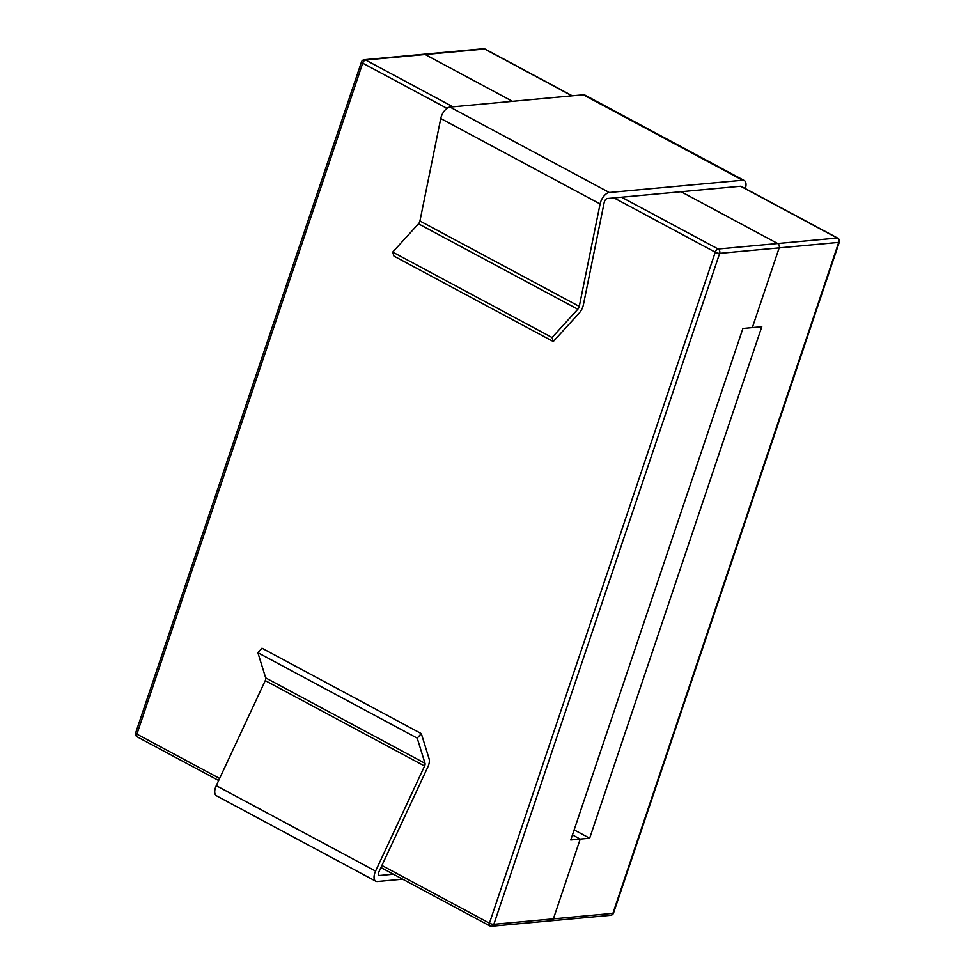 <?xml version="1.0" encoding="UTF-8"?>
<svg xmlns="http://www.w3.org/2000/svg" width="975" height="975" viewBox="0 0 975 975"><rect width="100%" height="100%" fill="white"/><g stroke="black" fill="none" stroke-linecap="round" stroke-linejoin="round"><path stroke-width="1.46" d="M745.314 188.577A9.896 5.009 118.2 0 0 744.278 180.521A9.896 5.009 118.2 0 0 742.633 180.229L609.326 192.502A9.896 5.009 118.2 0 0 600.1 203.946L579.272 306.418A3.303 1.67 -61.8 0 1 577.822 309.233L552.045 337.508L553.276 341.518L579.065 313.243A9.896 5.009 118.2 0 0 583.391 304.809L604.22 202.337A3.303 1.67 -61.8 0 1 607.303 198.522L740.61 186.237A3.303 1.67 -61.8 0 1 741.158 186.347L837.757 238.132A3.303 1.67 118.2 0 0 837.208 238.034A3.303 2.706 84.7 0 1 838.707 242.385A3.303 0.902 18.6 0 0 839.329 242.092L613.531 913.051A3.303 0.902 -161.4 0 1 612.909 913.343L838.707 242.385L719.66 253.354L493.85 924.312L612.909 913.343A3.303 2.706 84.7 0 1 610.703 915.281L551.18 920.766A3.303 2.706 -95.3 0 0 553.386 918.828A3.303 2.706 84.7 0 1 551.18 920.766A3.303 2.706 -95.3 0 1 549.863 920.485A3.303 2.706 -95.3 0 0 553.386 918.828L580.21 839.097L589.668 838.22L574.153 829.908L589.668 838.22L761.804 326.735L752.347 327.6L779.183 247.869A3.303 2.706 -95.3 0 0 777.684 243.518L681.086 191.722L777.684 243.518A3.303 2.706 84.7 0 1 779.183 247.869L752.347 327.6L761.804 326.735L589.668 838.22L580.21 839.097L572.459 834.929L580.21 839.097L553.386 918.828L580.21 839.097L570.765 839.963L742.901 328.477L752.347 327.6L779.183 247.869A3.303 2.706 -95.3 0 0 777.684 243.518L681.086 191.722M512.46 101.327L425.137 54.515A3.303 2.706 -95.3 0 0 423.82 54.234A3.303 2.706 84.7 0 1 425.137 54.515L512.46 101.327L425.137 54.515A3.303 2.706 -95.3 0 0 423.82 54.234L483.356 48.75A3.303 2.706 84.7 0 1 484.673 49.03A3.303 1.67 -61.8 0 1 485.209 49.128L572.301 95.818L485.209 49.128A3.303 3.303 0 0 0 483.356 48.75A3.303 2.706 84.7 0 1 484.673 49.03A3.303 1.67 -61.8 0 1 485.209 49.128A3.303 3.303 0 0 0 483.356 48.75L364.297 59.719A3.303 3.303 0 0 0 361.469 61.949A3.303 0.902 18.6 0 0 362.712 63.18L447.001 108.359M402.699 879.182L377.447 881.51A9.896 5.009 -61.8 0 1 375.802 881.217L216.474 795.783A9.896 5.009 -61.8 0 1 216.255 785.667L265.261 680.599A3.303 1.67 118.2 0 0 265.675 677.881L257.887 652.702L261.983 648.204L421.322 733.627L429.11 758.806A9.896 5.009 -61.8 0 1 427.854 766.959L378.848 872.016A3.303 1.67 118.2 0 0 378.922 875.392A3.303 1.67 118.2 0 0 379.47 875.489L393.425 874.209M375.802 881.217A9.896 5.009 -61.8 0 1 375.582 871.089L424.588 766.021A3.303 1.67 118.2 0 0 425.015 763.303L417.215 738.124L421.322 733.627M257.887 652.702L417.215 738.124M744.278 180.521L584.939 95.099A9.896 5.009 118.2 0 0 583.294 94.807L449.987 107.079A9.896 5.009 118.2 0 0 440.761 118.523L419.933 220.996A3.303 1.67 -61.8 0 1 418.494 223.811L392.706 252.086L393.949 256.096L553.276 341.518M552.045 337.508L392.706 252.086M580.21 839.097L572.459 834.929M425.137 54.515L484.673 49.03L571.996 95.843L484.673 49.03L365.613 59.999A3.303 2.706 -95.3 0 0 364.297 59.719M777.684 243.518L837.208 238.034L740.61 186.237L837.208 238.034A3.303 2.706 84.7 0 1 838.707 242.385A3.303 0.902 18.6 0 0 839.329 242.092A3.303 3.303 0 0 0 837.757 238.132A3.303 1.67 118.2 0 0 837.208 238.034L718.161 249.003A3.303 1.67 118.2 0 0 715.26 252.184A3.303 0.902 18.6 0 0 719.66 253.354A3.303 2.706 -95.3 0 0 718.161 249.003L621.55 197.206M137.243 736.868A3.303 1.67 -61.8 0 1 136.914 734.126A3.303 0.902 -161.4 0 1 135.671 732.908A3.303 3.303 0 0 0 137.243 736.868L218.656 780.512M614.006 197.901L715.26 252.184L489.45 923.142A3.303 1.67 118.2 0 0 489.791 925.872A3.303 3.303 0 0 0 491.644 926.25A3.303 2.706 -95.3 0 0 493.85 924.312A3.303 0.902 -161.4 0 1 489.45 923.142L381.908 865.471M219.607 778.464L136.914 734.126L362.712 63.18A3.303 1.67 -61.8 0 1 365.613 59.999L452.936 106.811M490.327 925.97A3.303 2.706 -95.3 0 0 491.644 926.25L610.703 915.281A3.303 3.303 0 0 0 613.531 913.051A3.303 0.902 -161.4 0 1 612.909 913.343L838.707 242.385L779.183 247.869M378.544 874.989L379.47 875.489M216.255 785.667L375.582 871.089M265.261 680.599L424.588 766.021M265.675 677.881L425.015 763.303M742.633 180.229L583.294 94.807M609.326 192.502L449.987 107.079M600.1 203.946L440.761 118.523M579.272 306.418L419.933 220.996M577.822 309.233L418.494 223.811M553.386 918.828L612.909 913.343A3.303 2.706 84.7 0 1 610.703 915.281A3.303 3.303 0 0 0 613.531 913.051L839.329 242.092A3.303 3.303 0 0 0 837.757 238.132L741.158 186.347M380.945 867.518L489.791 925.872M361.469 61.949L135.671 732.908"/></g></svg>
